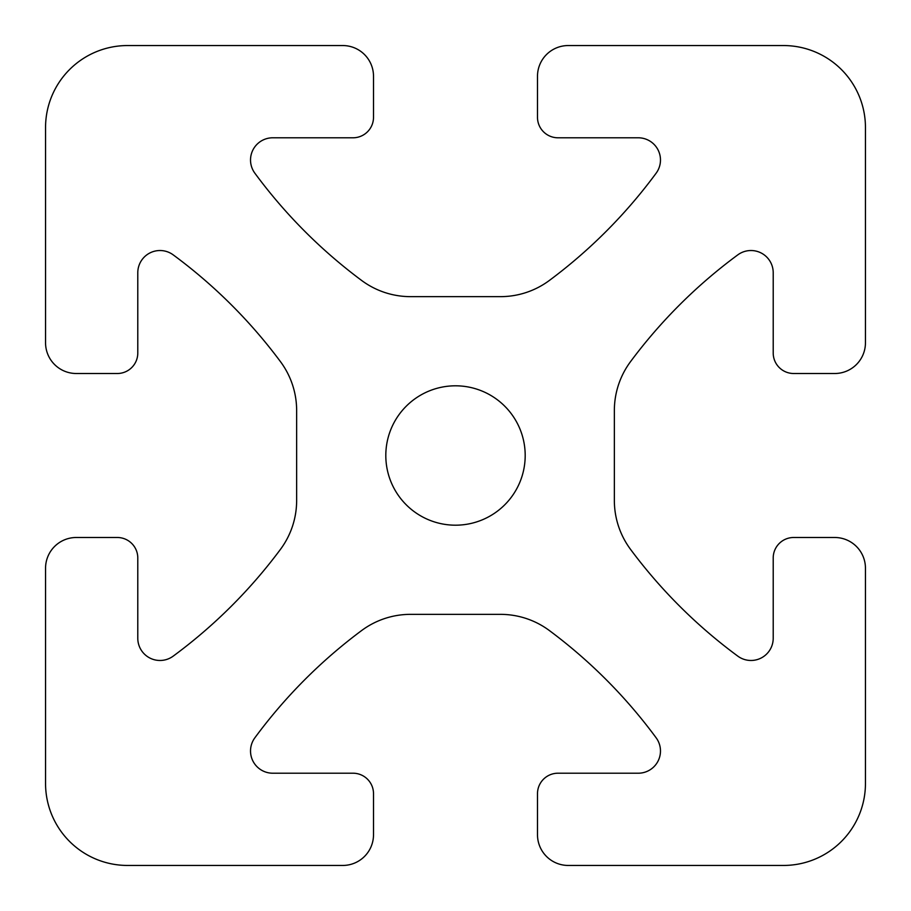 <?xml version="1.0" encoding="UTF-8"?>
<svg xmlns="http://www.w3.org/2000/svg" width="911" height="911" viewBox="0 0 911 911"><rect width="100%" height="100%" fill="white"/><g stroke="black" fill="none" stroke-linecap="round" stroke-linejoin="round"><path stroke-width="1.37" d="M525.191 455.5A69.692 69.692 0 0 1 455.5 525.191A69.692 69.692 0 0 1 385.808 455.5A69.692 69.692 0 0 1 455.5 385.808A69.692 69.692 0 0 1 525.191 455.5M537.49 793.709L537.49 834.704A30.746 30.746 0 0 0 568.236 865.45L783.46 865.45A81.99 81.99 0 0 0 865.45 783.46L865.45 568.236A30.746 30.746 0 0 0 834.704 537.49L793.709 537.49A20.497 20.497 0 0 0 773.211 557.987L773.211 638.258A22.217 22.217 0 0 1 737.819 656.148A512.438 512.438 0 0 1 630.56 549.39A81.99 81.99 0 0 1 614.356 500.458L614.356 410.542A81.99 81.99 0 0 1 630.56 361.61A512.438 512.438 0 0 1 737.819 254.852A22.217 22.217 0 0 1 773.211 272.742L773.211 353.012A20.497 20.497 0 0 0 793.709 373.51L834.704 373.51A30.746 30.746 0 0 0 865.45 342.764L865.45 127.54A81.99 81.99 0 0 0 783.46 45.55L568.236 45.55A30.746 30.746 0 0 0 537.49 76.296L537.49 117.291A20.497 20.497 0 0 0 557.987 137.789L638.258 137.789A22.217 22.217 0 0 1 656.148 173.181A512.438 512.438 0 0 1 549.39 280.44A81.99 81.99 0 0 1 500.458 296.644L410.542 296.644A81.99 81.99 0 0 1 361.61 280.44A512.438 512.438 0 0 1 254.852 173.181A22.217 22.217 0 0 1 272.742 137.789L353.012 137.789A20.497 20.497 0 0 0 373.51 117.291L373.51 76.296A30.746 30.746 0 0 0 342.764 45.55L127.54 45.55A81.99 81.99 0 0 0 45.55 127.54L45.55 342.764A30.746 30.746 0 0 0 76.296 373.51L117.291 373.51A20.497 20.497 0 0 0 137.789 353.012L137.789 272.742A22.217 22.217 0 0 1 173.181 254.852A512.438 512.438 0 0 1 280.44 361.61A81.99 81.99 0 0 1 296.644 410.542L296.644 500.458A81.99 81.99 0 0 1 280.44 549.39A512.438 512.438 0 0 1 173.181 656.148A22.217 22.217 0 0 1 137.789 638.258L137.789 557.987A20.497 20.497 0 0 0 117.291 537.49L76.296 537.49A30.746 30.746 0 0 0 45.55 568.236L45.55 783.46A81.99 81.99 0 0 0 127.54 865.45L342.764 865.45A30.746 30.746 0 0 0 373.51 834.704L373.51 793.709A20.497 20.497 0 0 0 353.012 773.211L272.742 773.211A22.217 22.217 0 0 1 254.852 737.819A512.438 512.438 0 0 1 361.61 630.56A81.99 81.99 0 0 1 410.542 614.356L500.458 614.356A81.99 81.99 0 0 1 549.39 630.56A512.438 512.438 0 0 1 656.148 737.819A22.217 22.217 0 0 1 638.258 773.211L557.987 773.211A20.497 20.497 0 0 0 537.49 793.709"/></g></svg>
